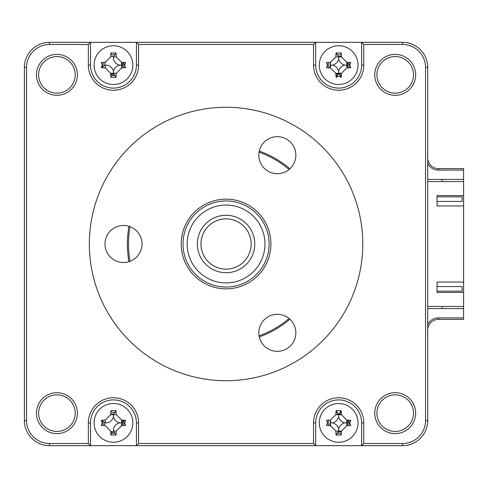 <?xml version="1.0" encoding="UTF-8"?>
<svg xmlns="http://www.w3.org/2000/svg" width="488" height="488" viewBox="0 0 488 488"><rect width="100%" height="100%" fill="white"/><g stroke="black" fill="none" stroke-linecap="round" stroke-linejoin="round"><path stroke-width="0.73" d="M121.988 62.342A8.973 8.973 0 0 1 121.988 67.911A8.973 8.973 0 0 0 121.988 62.342M113.93 74.085A8.973 8.973 0 0 1 110.678 73.657A8.973 8.973 0 0 0 113.93 74.085M121.988 420.089A8.973 8.973 0 0 1 121.988 425.658A8.973 8.973 0 0 0 121.988 420.089M113.93 431.831A8.973 8.973 0 0 1 113.46 431.843A8.973 8.973 0 0 0 113.93 431.831M340.026 414.007A8.973 8.973 0 0 1 341.441 414.342A8.973 8.973 0 0 0 340.026 414.007M347.188 420.089A8.973 8.973 0 0 1 347.188 425.658A8.973 8.973 0 0 0 347.188 420.089M341.441 431.404A8.973 8.973 0 0 1 338.184 431.831A8.973 8.973 0 0 0 341.441 431.404M340.026 56.26A8.973 8.973 0 0 1 341.441 56.596A8.973 8.973 0 0 0 340.026 56.26M347.188 62.342A8.973 8.973 0 0 1 347.188 67.911A8.973 8.973 0 0 0 347.188 62.342M341.441 73.657A8.973 8.973 0 0 1 339.13 74.085A8.973 8.973 0 0 0 341.441 73.657M338.184 74.085A8.973 8.973 0 0 1 335.872 73.657A8.973 8.973 0 0 0 338.184 74.085M330.132 67.911A8.973 8.973 0 0 1 329.79 66.496A8.973 8.973 0 0 0 330.132 67.911M438.48 319.353L438.48 317.92L463.6 317.92L463.6 319.353L438.48 319.353A10.766 10.766 0 0 0 427.72 330.12M438.48 317.92A12.2 12.2 0 0 0 427.72 324.374M427.72 157.88A10.766 10.766 0 0 0 438.48 168.647L463.6 168.647L463.6 170.08L438.48 170.08A12.2 12.2 0 0 1 427.72 163.626M463.6 317.92L463.6 308.587L427.72 308.587M463.6 308.587L463.6 306.433L427.72 306.433M427.72 181.566L463.6 181.566L463.6 170.08M442.073 179.413L442.073 181.566M442.073 306.433L442.073 308.587M427.72 179.413L463.6 179.413M330.132 425.658A8.973 8.973 0 0 1 329.79 424.243A8.973 8.973 0 0 0 330.132 425.658M113.46 431.843A8.973 8.973 0 0 1 110.678 431.404A8.973 8.973 0 0 0 113.46 431.843M104.932 425.658A8.973 8.973 0 0 1 104.597 424.243A8.973 8.973 0 0 0 104.932 425.658M128.978 226.31A98.674 98.674 0 0 0 128.978 261.69M259.281 336.915A98.674 98.674 0 0 0 289.915 319.231M362.773 244A136.713 136.713 0 0 0 226.06 107.287A136.713 136.713 0 0 0 89.347 244A136.713 136.713 0 0 0 226.06 380.713A136.713 136.713 0 0 0 362.773 244M374.754 413.147A20.453 20.453 0 0 0 395.207 433.6A20.453 20.453 0 0 0 415.66 413.147A20.453 20.453 0 0 0 395.207 392.694A20.453 20.453 0 0 0 374.754 413.147M376.907 413.147A18.3 18.3 0 0 0 395.207 431.447A18.3 18.3 0 0 0 413.507 413.147A18.3 18.3 0 0 0 395.207 394.847A18.3 18.3 0 0 0 376.907 413.147M38.607 413.147A18.3 18.3 0 0 0 56.907 431.447A18.3 18.3 0 0 0 75.207 413.147A18.3 18.3 0 0 0 56.907 394.847A18.3 18.3 0 0 0 38.607 413.147M36.454 413.147A20.453 20.453 0 0 0 56.907 433.6A20.453 20.453 0 0 0 77.36 413.147A20.453 20.453 0 0 0 56.907 392.694A20.453 20.453 0 0 0 36.454 413.147M38.607 74.853A18.3 18.3 0 0 0 56.907 93.153A18.3 18.3 0 0 0 75.207 74.853A18.3 18.3 0 0 0 56.907 56.553A18.3 18.3 0 0 0 38.607 74.853M36.454 74.853A20.453 20.453 0 0 0 56.907 95.306A20.453 20.453 0 0 0 77.36 74.853A20.453 20.453 0 0 0 56.907 54.4A20.453 20.453 0 0 0 36.454 74.853M376.907 74.853A18.3 18.3 0 0 0 395.207 93.153A18.3 18.3 0 0 0 413.507 74.853A18.3 18.3 0 0 0 395.207 56.553A18.3 18.3 0 0 0 376.907 74.853M374.754 74.853A20.453 20.453 0 0 0 395.207 95.306A20.453 20.453 0 0 0 415.66 74.853A20.453 20.453 0 0 0 395.207 54.4A20.453 20.453 0 0 0 374.754 74.853M350.341 63.19A11.84 11.84 0 0 0 350.207 62.519M341.264 53.576A11.84 11.84 0 0 0 340.594 53.442M336.72 53.442A11.84 11.84 0 0 0 336.336 53.515M327.106 62.519A11.84 11.84 0 0 0 326.978 63.19M326.978 67.063A11.84 11.84 0 0 0 327.106 67.734M350.207 67.734A11.84 11.84 0 0 0 350.341 67.063M361.62 42.34L315.693 42.34L313.54 44.493L313.54 65.124A25.12 25.12 0 0 0 338.66 90.243A25.12 25.12 0 0 0 363.774 65.124L363.774 44.493L361.62 42.34L402.6 42.34A25.12 25.12 0 0 1 427.72 67.46L427.72 420.54A25.12 25.12 0 0 1 402.6 445.66L136.427 445.66L136.427 422.876A22.966 22.966 0 0 0 113.46 399.91A22.966 22.966 0 0 0 90.493 422.876L90.493 445.66L49.52 445.66A25.12 25.12 0 0 1 24.4 420.54L24.4 67.46A25.12 25.12 0 0 1 49.52 42.34L90.493 42.34L88.34 44.493L88.34 65.124A25.12 25.12 0 0 0 113.46 90.243A25.12 25.12 0 0 0 138.58 65.124L138.58 44.493L136.427 42.34L315.693 42.34L315.693 65.124A22.966 22.966 0 0 0 338.66 88.09A22.966 22.966 0 0 0 361.62 65.124L361.62 42.34M88.34 443.507L90.493 445.66L136.427 445.66L138.58 443.507L138.58 422.876A25.12 25.12 0 0 0 113.46 397.757A25.12 25.12 0 0 0 88.34 422.876L88.34 443.507L49.52 443.507A22.966 22.966 0 0 1 26.553 420.54L26.553 67.46A22.966 22.966 0 0 1 49.52 44.493L88.34 44.493M88.34 422.876L90.493 422.876L90.493 445.66M125.142 420.937A11.84 11.84 0 0 0 125.013 420.266M115.784 411.262A11.84 11.84 0 0 0 115.4 411.195M111.52 411.195A11.84 11.84 0 0 0 110.849 411.323M101.852 420.546A11.84 11.84 0 0 0 101.778 420.937M101.778 424.81A11.84 11.84 0 0 0 101.907 425.481M110.849 434.424A11.84 11.84 0 0 0 111.52 434.558M115.4 434.558A11.84 11.84 0 0 0 115.784 434.485M125.013 425.481A11.84 11.84 0 0 0 125.142 424.81M350.341 420.937A11.84 11.84 0 0 0 350.207 420.266M327.106 420.266A11.84 11.84 0 0 0 326.978 420.937M326.978 424.81A11.84 11.84 0 0 0 327.106 425.481M336.336 434.485A11.84 11.84 0 0 0 336.72 434.558M340.594 434.558A11.84 11.84 0 0 0 341.264 434.424M350.207 425.481A11.84 11.84 0 0 0 350.341 424.81M363.774 44.493L402.6 44.493A22.966 22.966 0 0 1 425.566 67.46L425.566 420.54A22.966 22.966 0 0 1 402.6 443.507L363.774 443.507L361.62 445.66L361.62 422.876A22.966 22.966 0 0 0 338.66 399.91A22.966 22.966 0 0 0 315.693 422.876L315.693 445.66L313.54 443.507L138.58 443.507M363.774 443.507L363.774 422.876A25.12 25.12 0 0 0 338.66 397.757A25.12 25.12 0 0 0 313.54 422.876L313.54 443.507M136.427 65.124L136.427 42.34L90.493 42.34L90.493 65.124A22.966 22.966 0 0 0 113.46 88.09A22.966 22.966 0 0 0 136.427 65.124L138.58 65.124M125.142 63.19A11.84 11.84 0 0 0 125.013 62.519M115.784 53.515A11.84 11.84 0 0 0 115.4 53.442M111.52 53.442A11.84 11.84 0 0 0 110.849 53.576M101.907 62.519A11.84 11.84 0 0 0 101.778 63.19M101.778 67.063A11.84 11.84 0 0 0 101.852 67.454M110.849 76.677A11.84 11.84 0 0 0 111.52 76.805M115.4 76.805A11.84 11.84 0 0 0 115.784 76.738M125.013 67.734A11.84 11.84 0 0 0 125.142 67.063M90.493 42.34L90.493 65.124L88.34 65.124M138.58 44.493L313.54 44.493M289.915 168.769A98.674 98.674 0 0 0 259.281 151.085M289.097 169.489A97.6 97.6 0 0 0 259.067 152.152M130.009 226.664A97.6 97.6 0 0 0 130.009 261.336M259.067 335.848A97.6 97.6 0 0 0 289.097 318.511M338.66 442.25A19.374 19.374 0 0 0 358.033 422.876A19.374 19.374 0 0 0 338.66 403.497A19.374 19.374 0 0 0 319.28 422.876A19.374 19.374 0 0 0 338.66 442.25M349.78 422.876L350.829 425.438A49.026 13.511 180 0 1 346.84 425.67L341.46 431.056A49.026 13.511 90 0 1 341.222 435.046L336.092 435.046A49.026 13.511 -90 0 1 335.86 431.056L330.474 425.67A49.026 13.511 180 0 1 326.484 425.438L327.533 422.876L326.484 420.308A49.026 13.511 0 0 1 330.474 420.076L335.86 414.69A49.026 13.511 -90 0 1 336.092 410.701L341.222 410.701A49.026 13.511 90 0 1 341.46 414.69L346.84 420.076A49.026 13.511 0 0 1 350.829 420.308L349.78 422.876M341.222 410.701L338.66 414.404L336.092 410.701M332.627 422.876A8.461 8.461 0 0 1 338.66 428.903A8.461 8.461 0 0 1 344.687 422.876A8.461 8.461 0 0 1 338.66 416.844A8.461 8.461 0 0 1 332.627 422.876L330.474 422.876L330.474 420.076M338.66 416.844L338.66 414.69L335.86 414.69M338.66 414.69L341.46 414.69M344.687 422.876L346.84 422.876L346.84 420.076M346.84 422.876L346.84 425.67M338.66 428.903L338.66 431.056L341.46 431.056M330.474 422.876L330.474 425.67M335.86 431.056L338.66 431.056L336.092 435.046M463.6 292.44L463.6 282.034L437.047 282.034L437.047 292.44L463.6 292.44L463.6 306.433M463.6 205.966L463.6 195.56L437.047 195.56L437.047 205.966L463.6 205.966L463.6 282.034M463.6 181.566L463.6 195.56M104.639 422.529L104.774 425.646M110.739 432.6L114.351 433.277M123.867 423.761L123.183 420.156M113.838 414.019L110.672 414.501M330.285 420.083L329.973 425.646M337.232 432.996L339.544 433.277M349.06 423.761L348.383 420.156M341.435 414.19L339.032 414.019M338.318 414.056L335.866 414.501M105.085 62.336L104.603 65.502M110.739 74.853L114.351 75.53M123.867 66.014L123.183 62.409M113.838 56.273L110.672 56.754M330.285 62.336L329.973 67.899M335.939 74.853L337.232 75.25M349.06 66.014L348.383 62.409M341.435 56.443L338.318 56.309M115.028 412.549A10.443 10.443 0 0 0 110.758 412.787M103.139 421.303A10.443 10.443 0 0 0 103.371 425.573M110.758 432.96A10.443 10.443 0 0 0 115.028 433.198M123.549 425.573A10.443 10.443 0 0 0 123.549 420.174M337.086 412.549A10.443 10.443 0 0 0 335.957 412.787M328.57 420.174A10.443 10.443 0 0 0 328.57 425.573M337.086 433.198A10.443 10.443 0 0 0 341.356 432.96M348.743 425.573A10.443 10.443 0 0 0 348.743 420.174M341.356 412.787A10.443 10.443 0 0 0 340.228 412.549M115.028 54.802A10.443 10.443 0 0 0 110.758 55.04M103.371 62.427A10.443 10.443 0 0 0 103.139 66.697M110.758 75.213A10.443 10.443 0 0 0 115.028 75.451M123.549 67.826A10.443 10.443 0 0 0 123.549 62.427M341.356 55.04A10.443 10.443 0 0 0 337.086 54.802M328.57 62.427A10.443 10.443 0 0 0 328.57 67.826M335.957 75.213A10.443 10.443 0 0 0 337.086 75.451M340.228 75.451A10.443 10.443 0 0 0 341.356 75.213M348.743 67.826A10.443 10.443 0 0 0 348.743 62.427M94.086 422.876A19.374 19.374 0 0 0 113.46 442.25A19.374 19.374 0 0 0 132.834 422.876A19.374 19.374 0 0 0 113.46 403.497A19.374 19.374 0 0 0 94.086 422.876M124.586 422.876L125.629 425.438A49.026 13.511 180 0 1 121.64 425.67L116.26 431.056A49.026 13.511 90 0 1 116.028 435.046L110.892 435.046A49.026 13.511 -90 0 1 110.66 431.056L105.28 425.67A49.026 13.511 180 0 1 101.291 425.438L102.334 422.876L101.291 420.308A49.026 13.511 0 0 1 105.28 420.076L110.66 414.69A49.026 13.511 -90 0 1 110.892 410.701L116.028 410.701A49.026 13.511 90 0 1 116.26 414.69L121.64 420.076A49.026 13.511 0 0 1 125.629 420.308L124.586 422.876M116.028 435.046L113.46 431.056L116.26 431.056M113.46 431.056L113.46 428.903A8.461 8.461 0 0 1 119.487 422.876L121.64 422.876L121.64 425.67M119.487 422.876A8.461 8.461 0 0 1 113.46 416.844L113.46 414.404L116.028 410.701M121.64 422.876L121.64 420.076M113.46 416.844A8.461 8.461 0 0 1 107.433 422.876L105.28 422.876L105.28 420.076M116.26 414.69L110.66 414.69M105.28 422.876L101.291 420.308M319.28 65.124A19.374 19.374 0 0 0 338.66 84.503A19.374 19.374 0 0 0 358.033 65.124A19.374 19.374 0 0 0 338.66 45.75A19.374 19.374 0 0 0 319.28 65.124M349.78 65.124L350.829 67.692A49.026 13.511 180 0 1 346.84 67.923L341.46 73.31A49.026 13.511 90 0 1 341.222 77.299L338.66 76.25L336.092 77.299A49.026 13.511 -90 0 1 335.86 73.31L330.474 67.923A49.026 13.511 180 0 1 326.484 67.692L327.533 65.124L326.484 62.562A49.026 13.511 0 0 1 330.474 62.33L335.86 56.943A49.026 13.511 -90 0 1 336.092 52.954L341.222 52.954A49.026 13.511 90 0 1 341.46 56.943L346.84 62.33A49.026 13.511 0 0 1 350.829 62.562L349.78 65.124M341.222 77.299L338.66 73.597L336.092 77.299M336.092 52.954L338.66 56.943L341.46 56.943M338.66 59.097A8.461 8.461 0 0 1 332.627 65.124A8.461 8.461 0 0 1 338.66 71.157A8.461 8.461 0 0 1 344.687 65.124A8.461 8.461 0 0 1 338.66 59.097L338.66 56.943L335.86 56.943M344.687 65.124L346.84 65.124L346.84 62.33M346.84 65.124L346.84 67.923M338.66 71.157L338.66 73.31L341.46 73.31M338.66 73.31L335.86 73.31M332.627 65.124L330.474 65.124L330.474 67.923M330.474 65.124L330.474 62.33M337.324 414.69A8.29 8.29 0 0 1 339.99 414.69M346.84 421.54A8.29 8.29 0 0 1 346.84 424.206M339.99 431.056A8.29 8.29 0 0 1 338.66 431.16M330.474 424.206A8.29 8.29 0 0 1 330.474 421.54M338.66 56.84A8.29 8.29 0 0 1 339.99 56.943M346.84 63.794A8.29 8.29 0 0 1 346.84 66.46M339.99 73.31A8.29 8.29 0 0 1 337.324 73.31M330.474 66.46A8.29 8.29 0 0 1 330.474 63.794M437.047 196.853L462.166 196.853L462.166 201.446L437.047 201.446M437.047 286.554L462.166 286.554L462.166 291.147L437.047 291.147M113.46 84.503A19.374 19.374 0 0 0 132.834 65.124A19.374 19.374 0 0 0 113.46 45.75A19.374 19.374 0 0 0 94.086 65.124A19.374 19.374 0 0 0 113.46 84.503M124.586 65.124L125.629 67.692A49.026 13.511 180 0 1 121.64 67.923L116.26 73.31A49.026 13.511 90 0 1 116.028 77.299L110.892 77.299A49.026 13.511 -90 0 1 110.66 73.31L105.28 67.923A49.026 13.511 180 0 1 101.291 67.692L102.334 65.124L101.291 62.562A49.026 13.511 0 0 1 105.28 62.33L110.66 56.943A49.026 13.511 -90 0 1 110.892 52.954L116.028 52.954A49.026 13.511 90 0 1 116.26 56.943L121.64 62.33A49.026 13.511 0 0 1 125.629 62.562L124.586 65.124M116.028 77.299L113.46 73.31L110.66 73.31M101.291 67.692L104.993 65.124L107.433 65.124A8.461 8.461 0 0 1 113.46 71.157A8.461 8.461 0 0 1 119.487 65.124A8.461 8.461 0 0 1 113.46 59.097L113.46 56.657L116.028 52.954M119.487 65.124L121.64 65.124L121.64 62.33M121.64 65.124L121.64 67.923M113.46 71.157L113.46 73.31L116.26 73.31M264.954 245.208A38.918 38.918 0 0 0 227.268 205.106A38.918 38.918 0 0 0 187.16 242.792A38.918 38.918 0 0 0 224.846 282.894A38.918 38.918 0 0 0 264.954 245.208M183.018 242.658A43.06 43.06 0 0 1 227.396 200.964A43.06 43.06 0 0 1 269.095 245.342A43.06 43.06 0 0 1 224.718 287.036A43.06 43.06 0 0 1 183.018 242.658M197.365 243.109A28.707 28.707 0 0 1 226.951 215.306A28.707 28.707 0 0 1 254.748 244.891A28.707 28.707 0 0 1 225.163 272.694A28.707 28.707 0 0 1 197.365 243.109M251.161 244.781A25.12 25.12 0 0 0 226.841 218.892A25.12 25.12 0 0 0 200.952 243.219A25.12 25.12 0 0 0 225.279 269.108A25.12 25.12 0 0 0 251.161 244.781M277.337 136.671A18.514 18.514 0 0 1 295.85 155.19A18.514 18.514 0 0 1 277.337 173.704A18.514 18.514 0 0 1 258.817 155.19A18.514 18.514 0 0 1 277.337 136.671M226.06 199.147A44.853 44.853 0 0 1 270.913 244A44.853 44.853 0 0 1 226.06 288.853A44.853 44.853 0 0 1 181.207 244A44.853 44.853 0 0 1 226.06 199.147M277.337 314.296A18.514 18.514 0 0 1 295.85 332.81A18.514 18.514 0 0 1 277.337 351.329A18.514 18.514 0 0 1 258.817 332.81A18.514 18.514 0 0 1 277.337 314.296M123.507 225.486A18.514 18.514 0 0 1 142.02 244A18.514 18.514 0 0 1 123.507 262.514A18.514 18.514 0 0 1 104.993 244A18.514 18.514 0 0 1 123.507 225.486M226.06 107.287A136.713 136.713 0 0 0 89.347 244A136.713 136.713 0 0 0 226.06 380.713A136.713 136.713 0 0 0 362.773 244A136.713 136.713 0 0 0 226.06 107.287M438.48 168.647L438.48 170.08M49.52 44.493L49.52 42.34M26.553 67.46L24.4 67.46M26.553 420.54L24.4 420.54M49.52 443.507L49.52 445.66M138.58 422.876L136.427 422.876M313.54 422.876L315.693 422.876M363.774 422.876L361.62 422.876M402.6 445.66L402.6 443.507M427.72 420.54L425.566 420.54M427.72 67.46L425.566 67.46M402.6 42.34L402.6 44.493M363.774 65.124L361.62 65.124M313.54 65.124L315.693 65.124M113.46 56.943L116.26 56.943M105.28 65.124L105.28 67.923"/></g></svg>
